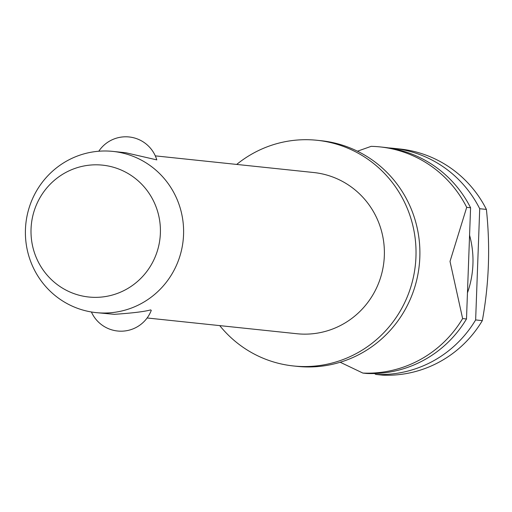 <?xml version="1.0" encoding="UTF-8"?>
<svg xmlns="http://www.w3.org/2000/svg" width="512" height="512" viewBox="0 0 512 512"><rect width="100%" height="100%" fill="white"/><g stroke="black" fill="none" stroke-linecap="round" stroke-linejoin="round"><path stroke-width="0.77" d="M219.738 325.619A113.459 110.726 -84 0 0 293.414 365.958L297.28 366.368A113.459 110.726 -84 0 0 304.992 366.899A113.459 110.726 -84 0 0 419.616 261.171A113.459 110.726 -84 0 0 321.018 140.698L317.152 140.294A113.459 110.726 -84 0 0 309.44 139.757A113.459 110.726 -84 0 0 236.691 164.429M147.117 317.978L296.806 333.722A81.043 79.091 -84 0 0 302.31 334.106A81.043 79.091 -84 0 0 384.186 258.579A81.043 79.091 -84 0 0 313.76 172.531L155.296 155.866M98.778 151.232A32.416 32.416 0 0 1 156.8 159.885L125.862 152.768L112.979 151.411A81.043 79.091 96 0 1 183.405 237.466A81.043 79.091 96 0 1 101.536 312.986A81.043 79.091 96 0 1 96.026 312.608A81.043 79.091 96 0 1 25.6 226.554A81.043 79.091 96 0 1 107.469 151.034A81.043 79.091 96 0 1 112.979 151.411M96.026 312.608L114.317 314.33C132.493 313.082 144.608 311.603 150.669 309.894L151.27 310.387A32.416 32.416 0 0 1 91.398 311.974M293.414 365.958A113.459 110.726 -84 0 0 301.126 366.496A113.459 110.726 -84 0 0 415.744 260.762A113.459 110.726 -84 0 0 317.152 140.294M467.456 292.838A94.01 91.744 -84 0 0 469.568 235.2M479.718 208.717L486.4 209.414C490.368 247.053 489.011 284.122 482.323 320.634L475.642 319.93L479.718 208.717A113.459 110.726 -84 0 0 393.101 148.282A113.459 110.726 -84 0 0 388.518 147.898M486.4 209.414A113.459 110.726 -84 0 0 399.782 148.986L393.101 148.282M374.47 373.542L375.872 374.432L382.554 375.136A113.459 110.726 -84 0 0 383.757 375.187A113.459 110.726 -84 0 0 482.323 320.634M367.936 373.523A113.459 110.726 -84 0 0 466.496 318.97L462.63 318.566A113.459 110.726 96 0 1 364.064 373.114A113.459 110.726 96 0 1 362.861 373.069L366.726 373.472A113.459 110.726 -84 0 0 367.936 373.523M98.138 164.845A66.291 64.698 -84 0 0 31.046 228.934A66.291 64.698 -84 0 0 93.28 297.325A66.291 64.698 -84 0 0 160.378 233.235A66.291 64.698 -84 0 0 98.138 164.845M375.872 374.432A113.459 110.726 -84 0 0 377.075 374.483A113.459 110.726 -84 0 0 475.642 319.93M357.434 151.206L371.174 146.342A113.459 110.726 96 0 1 372.378 146.381A113.459 110.726 96 0 1 380.09 146.912A113.459 110.726 96 0 1 466.707 207.347L470.579 207.75A113.459 110.726 -84 0 0 383.962 147.322L380.09 146.912M340.205 362.246L362.861 373.069M462.63 318.566L450.016 261.414L466.707 207.341M470.579 207.75L466.496 318.97"/></g></svg>
